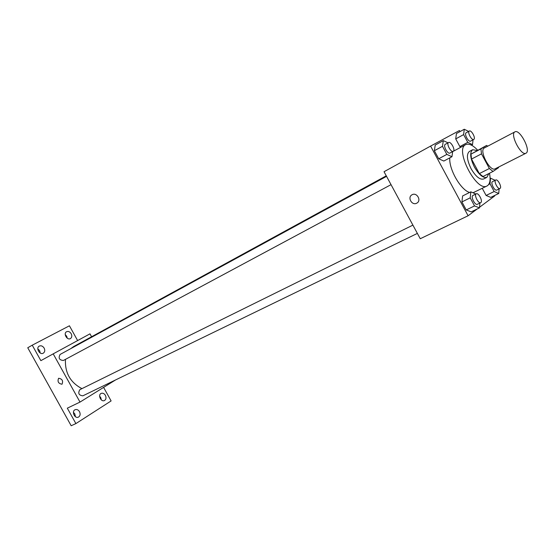 <?xml version="1.0" encoding="UTF-8"?>
<svg xmlns="http://www.w3.org/2000/svg" width="555" height="555" viewBox="0 0 555 555"><rect width="100%" height="100%" fill="white"/><g stroke="black" fill="none" stroke-linecap="round" stroke-linejoin="round"><path stroke-width="0.83" d="M526.168 153.097L525.973 153.215C521.131 156.378 509.566 133.97 514.943 131.854C519.695 128.739 531.1 150.336 526.168 153.097M495.331 168.706L495.122 168.831C490.016 172.106 478.722 150.225 484.348 147.963L514.943 131.854M486.596 145.438L480.921 148.9L481.497 153.846L471.528 159.063L470.994 154.13L486.596 145.438L487.734 146.18M481.497 153.846L489.364 168.512L493.02 171.453L498.529 167.7L498.529 167.104M471.528 159.063L479.333 173.611L489.364 168.512M479.333 173.611L483.01 176.511L493.02 171.453M477.078 150.46L472.638 149.732C469.585 152.465 470.175 158.217 474.393 166.999C479.02 174.853 483.183 178.301 486.888 177.35L488.851 173.562M486.888 177.35L483.592 179.001C479.874 179.966 475.711 176.532 471.091 168.706C466.88 159.944 466.311 154.193 469.377 151.459L472.638 149.732M470.994 154.13L480.921 148.9M489.496 173.236C490.696 179.487 490.051 183.622 487.561 185.634L487.026 185.953C476.648 192.585 454.281 149.253 465.7 144.633C468.857 143.259 472.839 145.098 477.654 150.155M487.026 185.953L473.04 192.758M469.599 192.467C460.726 190.046 448.641 168.942 449.827 157.856M452.637 151.654L465.7 144.633M448.024 142.829L443.313 140.623L435.238 145.056L434.364 150.731L438.693 158.772L443.833 161.047L451.964 156.718L452.644 151.598M468.649 131.424L464.271 129.253L456.432 133.561L455.731 138.903L459.852 146.589L461.032 147.137L459.852 146.589L467.761 142.337L472.513 144.626L473.054 139.791M460.019 131.584L459.45 130.522L430.597 146.083L468.101 215.763L477.244 208.951M479.527 207.251L494.602 196.012L494.387 195.603M475.836 194.021L470.848 191.85L462.613 195.943L461.913 201.93L466.228 209.943L471.181 211.871L479.464 207.882L479.936 203.033M495.15 180.313L490.523 178.176L490.023 183.816L494.158 191.517L486.104 195.457L482.267 188.311L486.104 195.457L490.703 197.393L498.737 193.494L499.098 188.894M430.597 146.083L384.039 171.717L420.253 238.733L468.101 215.763M416.888 203.088L416.694 203.199C411.942 205.884 407.127 197.33 411.976 194.812C416.68 191.836 421.814 200.501 416.888 203.095L416.694 203.199C411.942 205.884 407.127 197.33 411.983 194.812M81.946 388.632C70.312 382.541 64.817 372.787 65.462 359.369M70.735 348.651L73.648 346.549L386.259 175.824M63.436 360.459L63.402 360.473C59.26 360.112 58.164 358.107 60.106 354.451L386.551 176.365M83.042 395.729L82.855 395.833C78.761 395.292 77.769 393.231 79.871 389.659L412.899 225.122M91.582 336.753L89.972 333.846L53.204 353.861L80.01 402.084L115.537 379.96M80.01 402.084L67.315 408.182L75.889 423.59L71.172 425.747L27.75 347.763L32.245 345.175L40.862 360.66L53.204 353.861M61.98 384.233C58.393 383.56 57.269 381.576 58.608 378.267C62.202 378.857 63.346 380.834 62.035 384.199L61.98 384.233C58.393 383.56 57.276 381.576 58.608 378.267C62.209 378.857 63.346 380.834 62.035 384.199L61.98 384.226M75.889 423.59L111.111 400.925L103.625 387.432M77.624 340.569L69.43 325.792L32.245 345.175M44.15 348.11C45.17 350.323 44.886 352.002 43.304 353.16C39.78 355.36 35.534 347.992 39.245 346.112C41.119 345.349 42.756 346.015 44.15 348.11M71.2 333.721C72.192 335.858 71.942 337.475 70.464 338.564C67.162 340.631 63.062 333.493 66.551 331.737C68.307 331.03 69.861 331.689 71.2 333.721M79.518 411.685C80.593 414.127 80.239 415.938 78.449 417.11C74.779 419.039 71.262 411.317 75.078 409.729C76.805 409.132 78.283 409.784 79.518 411.685M105.394 395.333C106.442 397.685 106.13 399.413 104.472 400.523C101.038 402.347 97.583 394.896 101.163 393.398C102.793 392.836 104.201 393.481 105.394 395.333M67.287 338.21L66.69 336.254L65.226 334.623M101.343 399.912L100.719 397.553L99.629 396.221M75.424 416.715L74.821 413.891L73.42 412.323M40.244 353.022L39.634 350.649L37.802 348.79M494.158 191.517L498.737 193.494M496.857 189.976L496.732 190.053C494.623 191.35 490.197 182.512 492.507 181.631L495.733 180.021C497.759 178.759 502.136 187.174 500.09 188.395L499.972 188.471C497.87 189.761 493.43 180.902 495.733 180.021M490.093 178.391L490.523 178.176M488.684 184.475L490.023 183.816M486.104 195.457L490.703 197.393M464.271 129.253L463.612 134.608L467.761 142.337M470.626 141.102L470.605 141.109C468.531 142.496 463.876 133.755 466.165 132.777L469.329 131.049C471.389 129.676 476.037 138.355 473.803 139.395L473.783 139.402C471.722 140.783 467.053 132.021 469.329 131.049M456.432 133.561L455.731 138.903L463.612 134.608M455.731 138.903L459.852 146.589M471.486 145.174L472.513 144.626M470.848 191.85L470.196 197.844L474.539 205.912L479.464 207.882M477.487 204.205L477.349 204.289C475.024 205.697 470.411 196.428 472.95 195.45L476.273 193.806C478.5 192.439 483.065 201.229 480.831 202.582L480.692 202.665C478.375 204.067 473.748 194.777 476.273 193.806M462.613 195.943L461.913 201.93L470.196 197.844M461.913 201.93L466.228 209.943L474.539 205.912M466.228 209.943L471.181 211.871M443.313 140.623L442.488 146.305L446.844 154.401L451.964 156.718M453.227 151.279L449.952 153.041C447.677 154.547 442.8 145.396 445.297 144.314L448.565 142.531C450.827 141.032 455.704 150.121 453.255 151.265L453.227 151.279C450.965 152.785 446.074 143.606 448.565 142.531M435.238 145.056L434.364 150.731L442.488 146.305M434.364 150.731L438.693 158.772L446.844 154.401M438.693 158.772L443.833 161.047M525.973 153.215L495.122 168.831M63.402 360.473L391.032 184.655M82.855 395.833L417.374 233.405M496.732 190.053L499.972 188.471M470.605 141.109L473.783 139.402M477.349 204.289L480.692 202.665"/></g></svg>
